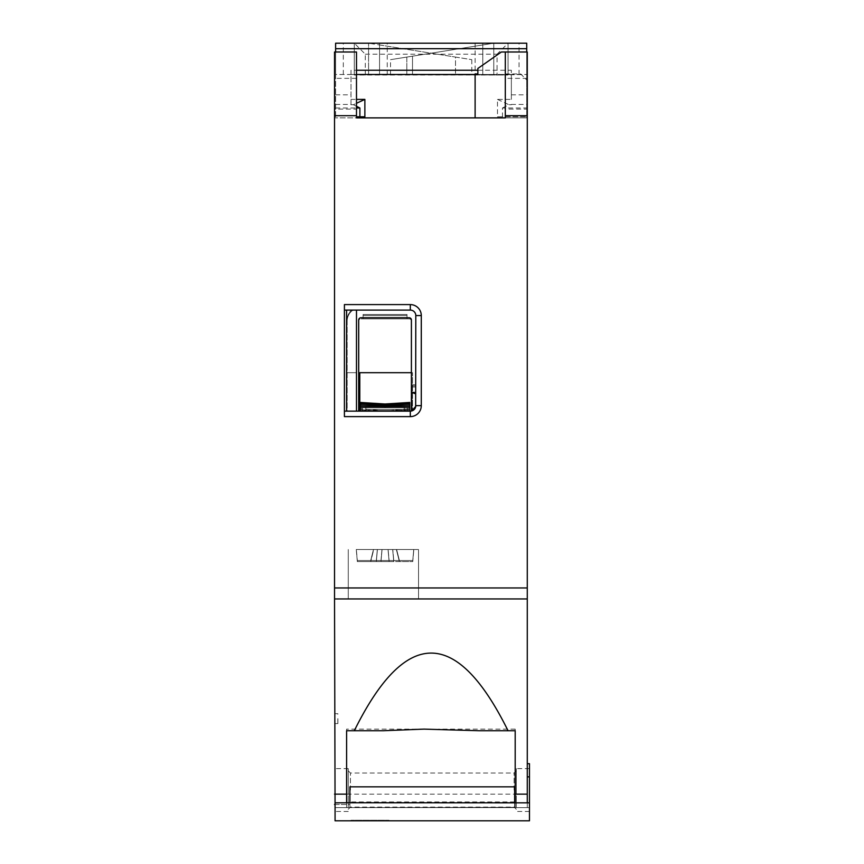 <?xml version="1.0" encoding="UTF-8"?>
<svg xmlns="http://www.w3.org/2000/svg" width="864" height="864" viewBox="0 0 864 864"><rect width="100%" height="100%" fill="white"/><g stroke="black" fill="none" stroke-linecap="round" stroke-linejoin="round"><path stroke-width="0.65" stroke-dasharray="4.32 3.24" d="M479.164 730.739L515.192 730.739L515.192 729.119L515.192 807.624L335.07 807.624L335.07 811.469L334.53 587.963L334.53 598.946L334.53 587.963L334.53 598.946L527.278 598.946L334.53 598.946L527.278 598.946L527.278 587.963L527.278 598.946L527.278 587.963L334.53 587.963L334.53 117.882L356.486 117.882L356.486 109.102L334.53 109.102L334.53 117.882L356.486 117.882M356.486 109.102L356.486 51.991L334.53 51.991L334.53 109.102M505.31 109.102L505.31 51.991L501.379 51.991L527.278 51.991L527.278 80.546L520.69 73.948L505.31 73.948L505.31 117.882L505.31 109.102L527.278 109.102L527.278 117.882L475.114 117.882L527.278 117.882L527.278 587.963L334.53 587.963L527.278 587.963L334.53 587.963L334.53 598.946L527.278 598.946L527.278 587.963L527.278 598.946L334.53 598.946L527.278 598.946L527.278 794.135L334.53 794.135M334.53 718.654L334.53 723.6L334.53 718.654M514.652 801.943L349.898 801.943L349.898 807.624L514.652 807.624L514.652 801.943L514.652 807.559L349.898 807.624L349.898 802.829L335.07 802.829L335.07 820.8M515.192 802.829L515.192 807.624L529.47 807.624L529.47 763.69M514.652 807.559L514.652 802.829L529.47 802.829L529.47 807.624L527.278 807.624L527.278 776.866L527.278 807.624L335.07 807.624L529.47 807.624L529.47 802.829L529.47 807.624L514.652 807.624L514.652 786.845M335.07 804.46L346.604 804.46L346.604 807.624L346.604 729.119L346.604 730.739L383.184 730.739M346.604 804.46L346.604 802.829M383.4 598.946L418.543 598.946L383.4 598.946M505.31 117.882L475.114 117.882L475.114 73.948L475.114 117.882L505.31 117.882L475.114 117.882L475.114 73.948L477.857 73.948L477.857 68.461L477.857 73.948L475.114 73.948L477.857 73.948L477.857 68.461L501.379 51.991L477.857 68.461L501.379 51.991L527.278 51.991L527.278 80.546L520.69 73.948L505.31 73.948L505.31 117.882L505.31 51.991L505.31 117.882M527.278 776.866L527.278 763.69L527.278 776.866L529.47 776.866M527.278 802.829L527.278 794.135M527.278 109.102L527.278 51.991L505.31 51.991M514.652 807.343L335.07 807.624M349.898 807.559L349.898 804.46L334.53 804.46M349.898 801.943L349.898 804.46M334.53 587.963L527.278 587.963M334.53 598.946L527.278 598.946M335.621 51.991L335.621 117.882L335.621 74.488L508.054 75.049L508.054 43.2L497.07 54.184L497.07 75.049L526.727 74.488L526.727 117.882L526.727 51.991M360.331 406.739L409.763 406.739L360.331 406.739L409.763 406.739L409.763 405.162L409.763 406.739L385.052 406.739L385.052 405.95L385.052 406.739L360.331 406.739L360.331 402.451L385.052 403.996L409.763 402.451L409.763 411.134L409.763 407.84L360.331 407.84L360.331 404.87L360.331 407.84L360.331 406.264L360.331 407.84L385.052 407.84L385.052 405.907L385.052 407.84L385.052 405.907L385.052 407.84L409.763 407.84L409.763 404.87L409.763 411.134L407.754 411.134L410.314 411.134L344.412 411.134L344.412 416.621L410.314 416.621A10.984 10.984 0 0 0 421.286 405.637L421.286 315.576A10.984 10.984 0 0 0 410.314 304.592L344.412 304.592L344.412 416.621L344.412 310.09L410.314 310.09L346.604 310.09L346.604 411.134L347.155 411.134L347.155 321.073A13.176 13.176 0 0 1 353.052 310.09A13.176 13.176 0 0 0 347.155 321.073L347.155 319.972A13.176 13.176 0 0 1 351.616 310.09A13.176 13.176 0 0 0 347.155 319.972L347.155 411.134L358.69 411.134L358.69 321.073A2.192 2.192 0 0 1 360.882 318.87A2.192 2.192 0 0 0 358.69 321.073L358.69 411.134L409.763 411.134L360.331 411.134L409.763 411.134L391.792 411.134L409.763 411.134L404.266 411.134L404.266 406.739L404.266 409.482L404.266 406.739L404.266 409.482L365.828 409.482L365.828 406.739L360.331 406.739L360.331 411.134L360.331 407.84L409.763 407.84L360.331 407.84L360.331 411.134L404.266 411.134M365.278 75.049L365.278 54.184L354.294 43.2L335.621 43.2L335.621 74.488L354.294 74.488L354.294 43.2L354.294 75.049L497.07 75.049M519.037 74.488L519.037 43.2L526.727 43.2L526.727 74.488L508.054 74.488L508.054 43.2L354.294 43.2M356.486 116.791L364.867 116.791M356.486 74.488L351 74.488L351 99.403L356.486 99.403M475.114 43.2L475.114 74.488L493.776 74.488L493.776 43.2L482.792 44.95L493.776 43.2L368.572 43.2L493.776 43.2L390.539 59.67L406.836 57.078L390.539 59.67L406.836 57.078L406.836 74.488L482.792 74.488L368.572 74.488L511.348 74.488L511.348 99.403L497.48 99.403L497.48 116.791L526.727 116.791L502.459 116.791L502.459 108L526.727 108M519.037 43.2L508.054 43.2M477.857 70.254L511.348 70.254L511.348 99.403M335.621 104.447L351 104.447L351 70.254L356.486 70.254M351 70.254L351 74.488L511.348 74.488L511.348 70.254M351 104.447L351 99.403M351 104.738L353.387 104.738L356.486 103.291M356.486 106.294L353.387 104.738M335.621 108L356.486 108M502.459 108L508.972 104.738L511.348 104.738M497.48 99.403L508.972 104.738M497.48 116.791L502.459 116.791M482.792 74.488L482.792 44.95L482.792 74.488L482.792 44.95L406.836 57.078L406.836 74.488L390.539 74.488L493.776 74.488L390.539 74.488L493.776 74.488L493.776 43.2L390.539 59.67L412.506 56.171L412.506 74.488L412.506 56.171L412.506 74.488L412.506 56.171L482.792 44.95L482.792 74.488L482.792 43.2M379.555 74.488L471.809 74.488L379.555 74.488L379.555 44.95L368.572 43.2L455.512 57.078L455.512 74.488L455.512 57.078L471.809 59.67L379.555 44.95L379.555 74.488L379.555 43.2M387.245 74.488L387.245 43.2M368.572 74.488L368.572 43.2L368.572 74.488M390.539 74.488L390.539 59.67M493.776 74.488L493.776 43.2L493.776 74.488M344.412 310.09L344.412 304.592L344.412 310.09L346.604 310.09L346.604 372.686L356.486 372.686L346.604 372.686L356.486 372.686L346.604 372.686L346.604 411.134L356.486 411.134L346.604 411.134L346.604 310.09L356.486 310.09L346.604 310.09L356.486 310.09L346.604 310.09L346.604 411.134L346.604 310.09L344.412 310.09L344.412 411.134L356.486 411.134L356.486 310.09L356.486 411.134L356.486 310.09L410.314 310.09L351.616 310.09L410.314 310.09A5.486 5.486 0 0 1 415.8 315.576L415.8 405.637L415.8 385.873L415.8 393.239L411.404 393.239L411.404 411.026L411.404 321.073A2.192 2.192 0 0 0 409.212 318.87L360.882 318.87L409.212 318.87A2.192 2.192 0 0 1 411.404 321.073L411.404 411.026A5.486 5.486 0 0 0 415.8 405.637L415.8 393.239L411.404 393.239L411.404 385.873L411.404 411.026L415.649 406.933M344.412 411.134L410.314 411.134A5.486 5.486 0 0 0 415.8 405.637L415.8 315.576A5.486 5.486 0 0 0 410.314 310.09A5.486 5.486 0 0 1 415.8 315.576L415.8 405.637L415.8 386.975L415.8 393.768L411.955 393.768L411.955 410.875L415.8 405.637L415.8 393.768L411.955 393.768L411.955 386.975L411.955 410.875L415.8 405.637A5.486 5.486 0 0 1 411.404 411.026L415.8 405.637L415.8 315.576A5.486 5.486 0 0 0 410.314 310.09L410.314 304.592M409.763 404.87L409.763 406.264L409.763 404.87L385.052 405.907L409.763 404.87M407.754 411.134L407.754 407.84M410.314 416.621L410.314 411.134A5.486 5.486 0 0 0 411.404 411.026L411.404 319.972A2.192 2.192 0 0 0 409.212 317.779L360.882 317.779A2.192 2.192 0 0 0 358.69 319.972L358.69 411.134L347.155 411.134L358.69 411.134M362.34 411.134L362.34 407.84M404.266 407.84L365.828 407.84L365.828 410.584L404.266 410.584L404.266 407.84L365.828 407.84L365.828 410.584L365.828 407.84L365.828 410.584L365.828 407.84L365.828 410.584L404.266 410.584L404.266 407.84L365.828 407.84L365.828 410.584L365.828 407.84L404.266 407.84L365.828 407.84L404.266 407.84L365.828 407.84L404.266 407.84L365.828 407.84L404.266 407.84L404.266 410.584L404.266 407.84L404.266 410.584L404.266 407.84L404.266 410.584L404.266 407.84L404.266 410.584L365.828 410.584L365.828 407.84L365.828 410.584L404.266 410.584L404.266 407.84M360.331 404.87L360.331 406.264L360.331 404.87L385.052 405.907L360.331 404.87M385.052 407.84L360.331 407.84L385.052 407.84M365.828 410.584L404.266 410.584M407.009 315.576L407.009 318.87L363.085 318.87L363.085 315.576L363.085 318.87L363.085 315.576L363.085 318.87L363.085 315.576L363.085 318.87L363.085 315.576L363.085 318.87L363.085 315.576L363.085 318.87L363.085 315.576L363.085 318.87L363.085 315.576L363.085 318.87L363.085 315.576L363.085 318.87L363.085 315.576L363.085 318.87L363.085 315.576L363.085 318.87L363.085 315.576L363.085 318.87L407.009 318.87L363.085 318.87L407.009 318.87L363.085 318.87L407.009 318.87L363.085 318.87L407.009 318.87L363.085 318.87L407.009 318.87L363.085 318.87L407.009 318.87L363.085 318.87L407.009 318.87L363.085 318.87L407.009 318.87L363.085 318.87L407.009 318.87L363.085 318.87L407.009 318.87L363.085 318.87L407.009 318.87L407.009 315.576L363.085 315.576L407.009 315.576L407.009 318.87L407.009 315.576L407.009 318.87L407.009 315.576L363.085 315.576L407.009 315.576L407.009 318.87L407.009 315.576L407.009 318.87L407.009 315.576L363.085 315.576L407.009 315.576L407.009 318.87L407.009 315.576L407.009 318.87L407.009 315.576L363.085 315.576L407.009 315.576L407.009 318.87L407.009 315.576L407.009 318.87L407.009 315.576L363.085 315.576L407.009 315.576L407.009 318.87L407.009 315.576L407.009 318.87L407.009 315.576L363.085 315.576M415.8 385.873L411.404 385.873L415.8 385.873L415.8 392.666L415.8 385.873L411.955 385.873L411.955 410.875L411.955 385.873L415.8 385.873M415.8 386.975L411.955 386.975L415.8 386.975M383.4 549.515L418.543 549.515L383.4 549.515M356.26 549.515L413.834 549.515L356.26 549.515L377.428 549.515L373.734 549.515L370.721 561.6L357.329 561.6L412.765 561.6L413.834 549.515L412.765 561.6L357.329 561.6L356.26 549.515L373.734 549.515L370.721 561.6L357.329 561.6L356.26 549.515M382.061 549.515L392.666 549.515L382.061 549.515L380.981 561.6L389.113 561.6L388.033 549.515L389.113 561.6L370.721 561.6L376.315 561.6L377.428 549.515L376.315 561.6L380.981 561.6L382.061 549.515M396.36 549.515L413.834 549.515L396.36 549.515L399.384 561.6L389.113 561.6L388.033 549.515L389.113 561.6L393.779 561.6L392.666 549.515L393.779 561.6L412.765 561.6L399.384 561.6L396.36 549.515M529.47 820.8L529.47 802.829M388.854 820.8L388.854 820.249L388.832 820.8L360.277 820.8L388.984 820.8L359.748 820.8L359.748 820.249L360.277 820.8L351 820.8L389.005 820.8L389.005 820.249L351 820.249L389.005 820.249M352.134 820.249L352.134 820.8L380.754 820.8L380.754 820.249L380.754 820.8L388.454 820.8L388.476 820.249M351.961 820.8L351.961 820.249L351.065 820.8L388.454 820.8M529.47 790.052L529.47 768.625L529.47 790.052M424.073 729.119L346.604 729.119M515.192 729.119L438.286 729.119M349.898 807.343L349.898 786.845M516.294 807.624L516.294 768.625L516.294 807.624M516.294 790.052L516.294 770.828L516.294 790.052M514.102 790.052L514.102 773.021L514.102 790.052M350.449 790.052L350.449 773.021L350.449 790.052M348.257 790.052L348.257 770.828L348.257 790.052M348.257 807.624L348.257 768.625L348.257 807.624M351 820.8L351 820.249M359.748 820.8L359.748 820.249M380.884 820.8L380.884 820.249M351.065 820.8L351.065 820.249L351.065 820.8M366.271 820.8L366.271 820.249M379.868 820.8L379.868 820.249M388.616 820.8L388.616 820.249L388.616 820.8M527.278 78.343L505.31 78.343M356.486 78.343L334.53 78.343M356.486 411.134L346.604 411.134L346.604 310.09L356.486 310.09L356.486 411.134L356.486 310.09M409.763 411.134L409.763 409.536L409.763 411.134L409.763 409.536L409.763 411.134L360.331 411.134M410.314 411.134A5.486 5.486 0 0 0 415.8 405.637A5.486 5.486 0 0 1 411.404 411.026L411.404 392.148L411.404 411.026L415.8 405.637L412.268 410.767M421.286 315.576L415.8 315.576L415.8 405.637L411.955 410.875L415.8 405.637L415.8 384.772L415.8 392.148L411.404 392.148L411.404 384.772L411.404 392.148L415.8 392.148L415.8 405.637L415.8 392.666L411.955 392.666L415.8 392.666L415.8 405.637L421.286 405.637M415.8 384.772L411.404 384.772L415.8 384.772M407.009 314.485L407.009 317.779L363.085 317.779L363.085 314.485L363.085 317.779L363.085 314.485L363.085 317.779L363.085 314.485L363.085 317.779L363.085 314.485L363.085 317.779L363.085 314.485L363.085 317.779L363.085 314.485L363.085 317.779L363.085 314.485L363.085 317.779L363.085 314.485L363.085 317.779L363.085 314.485L363.085 317.779L363.085 314.485L363.085 317.779L363.085 314.485L363.085 317.779L407.009 317.779L363.085 317.779L407.009 317.779L363.085 317.779L407.009 317.779L363.085 317.779L407.009 317.779L363.085 317.779L407.009 317.779L363.085 317.779L407.009 317.779L363.085 317.779L407.009 317.779L363.085 317.779L407.009 317.779L363.085 317.779L407.009 317.779L363.085 317.779L407.009 317.779L363.085 317.779L407.009 317.779L407.009 314.485L363.085 314.485L407.009 314.485L407.009 317.779L407.009 314.485L407.009 317.779L407.009 314.485L363.085 314.485L407.009 314.485L407.009 317.779L407.009 314.485L407.009 317.779L407.009 314.485L363.085 314.485L407.009 314.485L407.009 317.779L407.009 314.485L407.009 317.779L407.009 314.485L363.085 314.485L407.009 314.485L407.009 317.779L407.009 314.485L407.009 317.779L407.009 314.485L363.085 314.485L407.009 314.485L407.009 317.779L407.009 314.485L407.009 317.779L407.009 314.485L363.085 314.485M411.404 372.686L412.506 372.686L412.506 410.67L412.506 372.686L359.791 372.686L359.791 411.134M415.8 315.576A5.486 5.486 0 0 0 410.314 310.09M346.604 411.134L346.604 310.09M360.331 402.451L360.331 403.769L360.331 402.451M385.052 406.739L385.052 405.95L360.331 405.162L360.331 403.769L385.052 404.806L385.052 405.95L385.052 404.806L360.331 403.769L385.052 404.806L409.763 403.769L409.763 405.162L385.052 405.95L385.052 404.806L409.763 403.769L385.052 404.806M365.828 411.134L365.828 406.739L404.266 406.739L404.266 409.482L365.828 409.482L365.828 406.739L404.266 406.739L404.266 409.482L404.266 406.739L404.266 409.482L404.266 406.739L409.763 406.739M409.763 409.536L391.792 411.134L409.763 409.536M365.828 406.739L404.266 406.739L365.828 406.739L404.266 406.739L365.828 406.739L404.266 406.739L365.828 406.739L404.266 406.739L365.828 406.739L404.266 406.739L404.266 409.482L365.828 409.482L365.828 406.739L365.828 409.482L365.828 406.739L365.828 409.482L365.828 406.739L365.828 409.482L365.828 406.739L365.828 409.482L404.266 409.482L404.266 406.739M404.266 409.482L365.828 409.482M356.357 549.515L413.737 549.515L356.357 549.515L377.33 549.515L373.464 549.515L370.721 560.498L357.329 560.498L412.765 560.498L413.737 549.515L412.765 560.498L357.329 560.498L356.357 549.515L373.464 549.515L370.721 560.498L357.329 560.498L356.357 549.515M381.964 549.515L392.774 549.515L381.964 549.515L380.981 560.498L389.113 560.498L388.13 549.515L389.113 560.498L370.721 560.498L376.315 560.498L377.33 549.515L376.315 560.498L380.981 560.498L381.964 549.515M396.63 549.515L413.737 549.515L396.63 549.515L399.384 560.498L389.113 560.498L388.13 549.515L389.113 560.498L393.779 560.498L392.774 549.515L393.779 560.498L412.765 560.498L399.384 560.498L396.63 549.515M337.889 718.654L337.889 723.6L337.889 718.654M337.824 718.654L337.824 723.049L337.824 718.654M515.192 804.46L514.652 804.46M343.31 74.488L343.31 43.2M365.278 54.184L497.07 54.184M335.621 94.824L351 94.824M511.348 94.824L526.727 94.824M511.348 104.447L526.727 104.447M360.331 410.638L365.926 411.134L360.331 410.638M385.052 407.052L409.763 406.264L385.052 407.052L409.763 406.264L385.052 407.052L360.331 406.264L385.052 407.052M409.763 410.638L404.168 411.134L409.763 410.638M349.898 802.753L514.652 802.753M381.24 820.8L381.24 820.249M360.277 820.8L360.277 820.249M358.862 820.8L358.862 820.249M351.162 820.8L351.162 820.249M351.896 820.8L351.896 820.249M359.597 820.8L359.597 820.249L359.597 820.8M351.216 820.8L351.216 820.249M365.742 820.8L365.742 820.249M367.168 820.8L367.168 820.249M374.706 820.8L374.706 820.249M375.073 820.8L375.073 820.249M379.339 820.8L379.339 820.249M388.098 820.8L388.098 820.249M359.91 820.8L359.91 820.249M359.532 820.8L359.532 820.249M360.482 820.8L360.482 820.249M360.126 820.8L360.126 820.249M352.49 820.8L352.49 820.249M381.121 820.8L381.121 820.249M360.331 409.536L378.302 411.134L360.331 409.536M385.052 405.95L360.331 405.162L385.052 405.95L409.763 405.162L385.052 405.95M471.809 59.67L471.809 74.488M374.069 411.134L360.331 409.763L374.069 411.134M385.052 405.086L409.763 403.542L385.052 405.086L360.331 403.542L385.052 405.086M396.025 411.134L409.763 409.763L396.025 411.134M418.543 549.515L418.543 598.946L418.543 549.515M348.257 549.515L348.257 598.946L348.257 549.515M529.47 811.469L516.294 811.469M529.47 768.625L516.294 768.625M348.257 770.828L350.449 773.021L514.102 773.021L516.294 770.828M348.257 809.266L350.449 807.073L514.102 807.073L516.294 809.266M348.257 811.469L335.07 811.469M348.257 768.625L334.53 768.625M388.984 820.249L388.984 820.8M385.052 411.134L360.331 408.661L385.052 411.134L409.763 408.661L385.052 411.134M334.53 723.6L337.889 723.6L337.824 723.049M334.53 713.718L337.889 713.718L337.824 714.269"/><path stroke-width="1.3" d="M334.53 115.69L334.53 51.991L356.486 51.991L356.486 115.69L334.53 115.69L334.53 587.963L527.278 587.963L527.278 802.829M527.278 598.946L334.53 598.946L334.53 587.963M334.53 598.946L335.07 807.624M389.005 820.8L335.07 820.8L335.07 802.829L349.898 802.753L529.47 802.829L529.47 820.8L388.854 820.8M346.604 802.829L346.604 794.135L334.53 794.135M346.604 794.135L346.604 730.739L354.294 730.739C405.551 627.21 456.808 627.21 508.054 730.739L515.192 730.739L515.192 802.829M505.31 115.69L505.31 51.991L527.278 51.991L527.278 115.69L505.31 115.69L505.31 117.882L356.486 117.882L356.486 115.69M527.278 115.69L527.278 587.963M344.412 304.592L410.314 304.592A10.984 10.984 0 0 1 421.286 315.576L421.286 405.637A10.984 10.984 0 0 1 410.314 416.621L344.412 416.621L344.412 304.592M356.486 117.882L475.114 117.882L475.114 73.948L477.857 73.948L477.857 68.461L501.379 51.991L505.31 51.991M335.621 51.991L335.621 43.2L526.727 43.2L526.727 51.991M356.486 99.403L364.867 99.403L364.867 116.791L356.486 116.791M356.486 74.488L475.114 74.488M356.486 70.254L477.857 70.254M356.486 103.291L364.867 99.403M356.486 108L359.888 108L359.888 116.791M359.888 108L356.486 106.294M415.649 406.933L415.8 315.576L421.286 315.576M335.07 820.8L529.47 820.8M527.278 763.69L529.47 763.69L529.47 802.829M349.898 802.753L349.898 786.845L514.652 786.845L514.652 802.753M354.294 730.739L383.184 730.739L424.073 729.119L479.164 730.739L508.054 730.739M410.314 304.592L410.314 310.09L344.412 310.09M344.412 411.134L410.314 411.134L410.314 416.621M346.604 310.09L346.604 411.134M412.268 410.767L411.404 411.026L411.404 319.972A2.192 2.192 0 0 0 409.212 317.779L360.882 317.779A2.192 2.192 0 0 0 358.69 319.972L358.69 411.134M410.314 310.09A5.486 5.486 0 0 1 415.8 315.576M421.286 405.637L415.8 405.637A5.486 5.486 0 0 1 410.314 411.134M411.404 372.686L359.791 372.686L359.791 411.134M356.486 310.09L356.486 411.134M360.331 406.739L409.763 406.739L409.763 402.451L385.052 403.996L360.331 402.451L360.331 411.134M385.052 404.806L409.763 403.769L409.763 405.162L385.052 405.95L385.052 404.806L360.331 403.769L360.331 405.162L385.052 405.95L385.052 406.739M409.763 406.739L409.763 411.134M334.53 804.46L335.07 804.46M515.192 794.135L527.278 794.135M335.621 48.686L526.727 48.686M527.278 776.866L529.47 776.866"/></g></svg>
